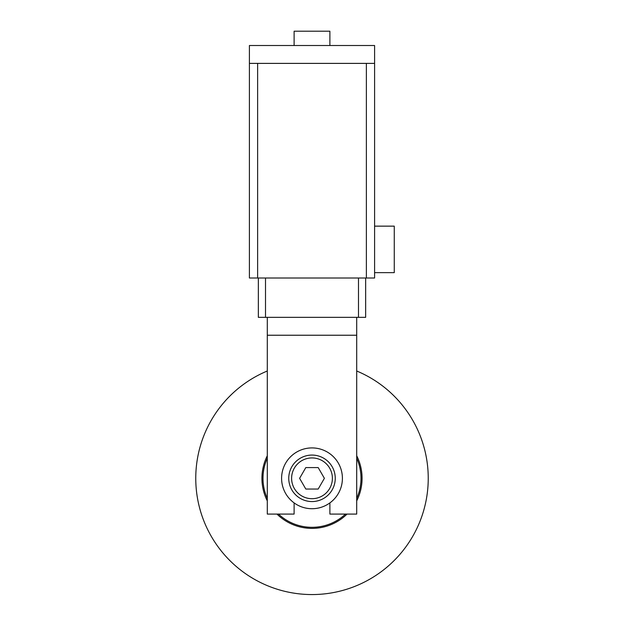 <?xml version="1.0" encoding="UTF-8"?>
<svg xmlns="http://www.w3.org/2000/svg" width="624" height="624" viewBox="0 0 624 624"><rect width="100%" height="100%" fill="white"/><g stroke="black" fill="none" stroke-linecap="round" stroke-linejoin="round"><path stroke-width="0.94" d="M362.076 478.319A50.076 50.076 0 0 1 356.71 500.869A50.076 50.076 0 0 0 356.71 455.762A50.076 50.076 0 0 1 362.076 478.319M347.045 514.082A50.076 50.076 0 0 1 276.955 514.082A50.076 50.076 0 0 0 347.045 514.082A50.076 50.076 0 0 1 276.955 514.082M267.29 500.869A50.076 50.076 0 0 1 267.29 455.762A50.076 50.076 0 0 0 267.29 500.869A50.076 50.076 0 0 1 267.29 455.762M267.29 371.007A116.251 116.251 0 0 0 312 594.563A116.251 116.251 0 0 0 356.71 371.007M294.115 45.505L294.115 31.2L329.885 31.2L329.885 45.505M374.595 272.641L374.595 226.145L394.267 226.145L394.267 272.641L374.595 272.641L374.595 278.008L249.405 278.008L249.405 63.391L249.405 278.008M374.595 278.008L374.595 45.505L249.405 45.505L249.405 63.391L374.595 63.391L374.595 226.145M365.656 310.198L365.656 278.008L365.648 317.351L258.352 317.351L258.352 278.008M281.596 478.319A30.404 30.404 0 0 0 312 508.716A30.404 30.404 0 0 0 342.404 478.319A30.404 30.404 0 0 0 312 447.915A30.404 30.404 0 0 0 281.596 478.319M288.748 478.319A23.252 23.252 0 0 0 312 501.563A23.252 23.252 0 0 0 335.252 478.319A23.252 23.252 0 0 0 312 455.068A23.252 23.252 0 0 0 288.748 478.319A23.252 23.252 0 0 0 312 501.563A23.252 23.252 0 0 0 335.252 478.319M305.807 467.587L318.193 467.587L324.394 478.319L318.193 489.044L305.807 489.044L299.606 478.319L305.807 467.587M267.29 317.351L267.29 514.082L294.115 514.082L294.115 502.905M329.885 502.905L329.885 514.082L356.71 514.082L356.71 317.351M265.504 278.008L265.504 317.351M358.496 278.008L358.496 317.351M267.29 458.258A49.007 49.007 0 0 0 267.29 498.373M278.507 514.082A49.007 49.007 0 0 0 345.493 514.082M356.71 500.869A50.076 50.076 0 0 0 356.71 455.762M356.71 498.373A49.007 49.007 0 0 0 356.71 458.258M366.366 63.391L366.366 278.008M257.634 63.391L257.634 278.008M291.611 478.319A20.389 20.389 0 0 0 312 498.701A20.389 20.389 0 0 0 332.389 478.319A20.389 20.389 0 0 0 312 457.93A20.389 20.389 0 0 0 291.611 478.319M267.29 335.236L356.71 335.236"/></g></svg>
